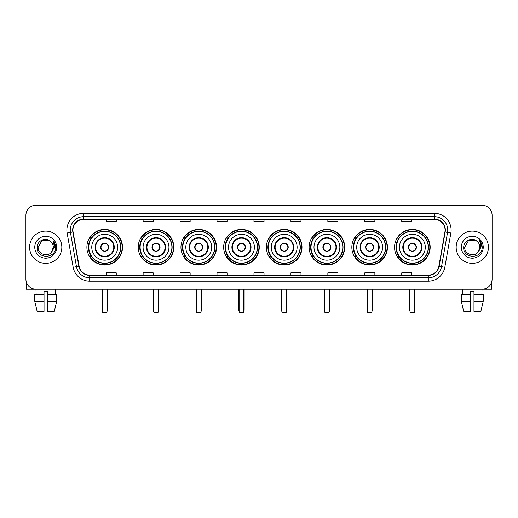 <?xml version="1.0" encoding="UTF-8"?>
<svg xmlns="http://www.w3.org/2000/svg" width="518" height="518" viewBox="0 0 518 518"><rect width="100%" height="100%" fill="white"/><g stroke="black" fill="none" stroke-linecap="round" stroke-linejoin="round"><path stroke-width="0.78" d="M394.561 247.241A17.8 17.8 0 0 0 412.36 265.048A17.8 17.8 0 0 0 430.167 247.241A17.8 17.8 0 0 0 412.36 229.442A17.8 17.8 0 0 0 394.561 247.241M351.839 247.241A17.8 17.8 0 0 0 369.638 265.048A17.8 17.8 0 0 0 387.438 247.241A17.8 17.8 0 0 0 369.638 229.442A17.8 17.8 0 0 0 351.839 247.241M309.11 247.241A17.8 17.8 0 0 0 326.916 265.048A17.8 17.8 0 0 0 344.716 247.241A17.8 17.8 0 0 0 326.916 229.442A17.8 17.8 0 0 0 309.11 247.241M266.388 247.241A17.8 17.8 0 0 0 284.188 265.048A17.8 17.8 0 0 0 301.994 247.241A17.8 17.8 0 0 0 284.188 229.442A17.8 17.8 0 0 0 266.388 247.241M223.666 247.241A17.8 17.8 0 0 0 241.466 265.048A17.8 17.8 0 0 0 259.265 247.241A17.8 17.8 0 0 0 241.466 229.442A17.8 17.8 0 0 0 223.666 247.241M180.944 247.241A17.8 17.8 0 0 0 198.744 265.048A17.8 17.8 0 0 0 216.543 247.241A17.8 17.8 0 0 0 198.744 229.442A17.8 17.8 0 0 0 180.944 247.241M138.215 247.241A17.8 17.8 0 0 0 156.022 265.048A17.8 17.8 0 0 0 173.821 247.241A17.8 17.8 0 0 0 156.022 229.442A17.8 17.8 0 0 0 138.215 247.241M86.894 247.241A17.8 17.8 0 0 0 104.694 265.048A17.8 17.8 0 0 0 122.501 247.241A17.8 17.8 0 0 0 104.694 229.442A17.8 17.8 0 0 0 86.894 247.241M91.168 256.313A16.291 16.291 0 0 1 91.168 238.176M142.489 256.313A16.291 16.291 0 0 1 142.489 238.176M185.211 256.313A16.291 16.291 0 0 1 185.211 238.176M227.933 256.313A16.291 16.291 0 0 1 227.933 238.176M270.661 256.313A16.291 16.291 0 0 1 270.661 238.176M313.384 256.313A16.291 16.291 0 0 1 313.384 238.176M356.106 256.313A16.291 16.291 0 0 1 356.106 238.176M398.828 256.313A16.291 16.291 0 0 1 398.828 238.176M25.9 215.333L25.9 279.15A10.075 10.075 0 0 0 35.975 289.232L482.025 289.232A10.075 10.075 0 0 0 492.1 279.15L492.1 215.333A10.075 10.075 0 0 0 482.025 205.257L35.975 205.257A10.075 10.075 0 0 0 25.9 215.333L25.9 279.15M29.597 247.241A16.123 16.123 0 0 0 45.72 263.364A16.123 16.123 0 0 0 61.836 247.241A16.123 16.123 0 0 0 45.72 231.125A16.123 16.123 0 0 0 29.597 247.241A16.123 16.123 0 0 0 45.72 263.364A16.123 16.123 0 0 0 61.836 247.241A16.123 16.123 0 0 0 45.72 231.125A16.123 16.123 0 0 0 29.597 247.241M456.164 247.241A16.123 16.123 0 0 0 472.28 263.364A16.123 16.123 0 0 0 488.403 247.241A16.123 16.123 0 0 0 472.28 231.125A16.123 16.123 0 0 0 456.164 247.241A16.123 16.123 0 0 0 472.28 263.364A16.123 16.123 0 0 0 488.403 247.241A16.123 16.123 0 0 0 472.28 231.125A16.123 16.123 0 0 0 456.164 247.241M72.921 230.115A10.748 10.748 0 0 1 83.67 219.367L434.33 219.367A10.748 10.748 0 0 1 444.917 231.98L438.875 266.239A10.748 10.748 0 0 1 428.289 275.123L89.711 275.123A10.748 10.748 0 0 1 79.124 266.239L73.083 231.98A10.748 10.748 0 0 1 72.921 230.115M72.656 230.115A11.014 11.014 0 0 0 72.824 232.025L78.865 266.284A11.014 11.014 0 0 0 89.711 275.388L428.289 275.388A11.014 11.014 0 0 0 439.135 266.284L445.176 232.025A11.014 11.014 0 0 0 434.33 219.095L83.67 219.095A11.014 11.014 0 0 0 72.656 230.115M67.133 233.029A16.796 16.796 0 0 1 83.67 213.319L434.33 213.319A16.796 16.796 0 0 1 450.867 233.029L444.826 267.288A16.796 16.796 0 0 1 428.289 281.17L89.711 281.17A16.796 16.796 0 0 1 73.174 267.288L67.133 233.029L70.442 232.446A13.436 13.436 0 0 1 83.67 216.679L434.33 216.679A13.436 13.436 0 0 1 447.558 232.446L441.517 266.705A13.436 13.436 0 0 1 428.289 277.81L89.711 277.81A13.436 13.436 0 0 1 76.483 266.705L70.442 232.446A13.436 13.436 0 0 1 70.234 230.115M482.025 205.257L35.975 205.257M36.124 294.606L35.975 289.232L482.025 289.232L481.876 294.606M492.1 279.15L492.1 215.333M439.135 266.284L441.517 266.705L447.558 232.446L450.867 233.029M253.962 219.367L253.962 221.639L264.038 221.639L264.038 219.367M217.016 219.367L217.016 221.639L227.091 221.639L227.091 219.367M180.07 219.367L180.07 221.639L190.145 221.639L190.145 219.367M143.123 219.367L143.123 221.639L153.198 221.639L153.198 219.367M106.177 219.367L106.177 221.639L116.252 221.639L116.252 219.367M290.909 219.367L290.909 221.639L300.984 221.639L300.984 219.367M327.855 219.367L327.855 221.639L337.93 221.639L337.93 219.367M364.801 219.367L364.801 221.639L374.877 221.639L374.877 219.367M401.748 219.367L401.748 221.639L411.823 221.639L411.823 219.367M264.038 275.123L264.038 272.85L253.962 272.85L253.962 275.123M227.091 275.123L227.091 272.85L217.016 272.85L217.016 275.123M190.145 275.123L190.145 272.85L180.07 272.85L180.07 275.123M153.198 275.123L153.198 272.85L143.123 272.85L143.123 275.123M116.252 275.123L116.252 272.85L106.177 272.85L106.177 275.123M300.984 275.123L300.984 272.85L290.909 272.85L290.909 275.123M337.93 275.123L337.93 272.85L327.855 272.85L327.855 275.123M374.877 275.123L374.877 272.85L364.801 272.85L364.801 275.123M411.823 275.123L411.823 272.85L401.748 272.85L401.748 275.123M50.693 241.511C46.031 236.629 37.063 240.65 37.147 247.241C36.292 258.961 55.29 259.272 55.601 247.811L55.614 247.241C55.588 244.755 54.759 242.566 53.134 240.682L54.442 247.241L51.535 252.124C47.507 257.569 37.73 254.085 38.125 247.241L41.919 240.669L49.514 240.669L50.693 241.511A7.589 7.589 0 0 1 53.309 247.241L51.535 252.124A7.589 7.589 0 0 0 53.309 247.241L51.515 252.143M34.764 247.241A10.949 10.949 0 0 0 45.72 258.197A10.949 10.949 0 0 0 56.669 247.241A10.949 10.949 0 0 0 45.72 236.292A10.949 10.949 0 0 0 34.764 247.241M53.205 240.766L55.614 247.533M26.237 281.734L26.237 289.232L65.197 289.232M34.758 294.606L34.758 301.321L37.147 311.396L34.758 301.321L34.758 294.606L44.036 294.606L44.036 291.245L47.397 291.245L47.397 294.606L56.676 294.606L56.676 301.321L54.286 311.396L56.676 301.321L47.397 301.321L47.397 294.606M55.458 289.232L55.309 294.606M44.036 294.606L44.036 311.396L37.147 311.396M34.758 301.321L44.036 301.321M54.286 311.396L47.397 311.396L47.397 301.321M91.764 247.241A12.931 12.931 0 0 1 104.694 234.311A12.931 12.931 0 0 1 117.631 247.241A12.931 12.931 0 0 1 104.694 260.178A12.931 12.931 0 0 1 91.764 247.241A12.931 12.931 0 0 0 104.694 260.178A12.931 12.931 0 0 0 117.631 247.241M95.629 247.241A9.071 9.071 0 0 0 104.694 256.313A9.071 9.071 0 0 0 113.766 247.241A9.071 9.071 0 0 0 104.694 238.176A9.071 9.071 0 0 0 95.629 247.241M91.369 238.176A16.123 16.123 0 0 0 91.369 256.313M120.584 247.241A15.89 15.89 0 0 0 104.694 231.358A15.89 15.89 0 0 0 88.811 247.241A15.89 15.89 0 0 0 104.694 263.131A15.89 15.89 0 0 0 120.584 247.241M100.667 247.241A4.027 4.027 0 0 0 104.694 251.275A4.027 4.027 0 0 0 108.728 247.241A4.027 4.027 0 0 0 104.694 243.214A4.027 4.027 0 0 0 100.667 247.241M122.164 247.241A17.463 17.463 0 0 1 89.769 256.313L91.388 256.313A16.103 16.103 0 0 0 115.352 259.317A16.103 16.103 0 0 0 115.352 235.166A16.103 16.103 0 0 0 91.388 238.176L89.769 238.176A17.463 17.463 0 0 1 122.164 247.241M100.796 246.238L100.932 246.238A3.898 3.898 0 0 1 108.463 246.238L108.249 246.238A3.697 3.697 0 0 1 104.694 250.939A3.697 3.697 0 0 1 101.139 246.238A3.697 3.697 0 0 1 108.249 246.238L108.599 246.238M108.599 248.251L108.463 248.251A3.898 3.898 0 0 1 100.932 248.251L100.796 248.251M102.344 289.232L102.344 312.069L107.051 312.069L107.051 289.232M102.344 312.069L103.017 312.743L106.378 312.743L107.051 312.069M143.091 247.241A12.931 12.931 0 0 1 156.022 234.311A12.931 12.931 0 0 1 168.952 247.241A12.931 12.931 0 0 1 156.022 260.178A12.931 12.931 0 0 1 143.091 247.241A12.931 12.931 0 0 0 156.022 260.178A12.931 12.931 0 0 0 168.952 247.241M146.95 247.241A9.071 9.071 0 0 0 156.022 256.313A9.071 9.071 0 0 0 165.087 247.241A9.071 9.071 0 0 0 156.022 238.176A9.071 9.071 0 0 0 146.95 247.241M142.69 238.176A16.123 16.123 0 0 0 142.69 256.313M171.905 247.241A15.89 15.89 0 0 0 156.022 231.358A15.89 15.89 0 0 0 140.132 247.241A15.89 15.89 0 0 0 156.022 263.131A15.89 15.89 0 0 0 171.905 247.241M151.988 247.241A4.027 4.027 0 0 0 156.022 251.275A4.027 4.027 0 0 0 160.049 247.241A4.027 4.027 0 0 0 156.022 243.214A4.027 4.027 0 0 0 151.988 247.241M173.485 247.241A17.463 17.463 0 0 1 141.09 256.313L142.709 256.313A16.103 16.103 0 0 0 166.673 259.317A16.103 16.103 0 0 0 166.673 235.166A16.103 16.103 0 0 0 142.709 238.176L141.09 238.176A17.463 17.463 0 0 1 173.485 247.241M152.117 246.238L152.253 246.238A3.898 3.898 0 0 1 159.784 246.238L159.576 246.238A3.697 3.697 0 0 1 156.022 250.939A3.697 3.697 0 0 1 152.467 246.238A3.697 3.697 0 0 1 159.576 246.238L159.92 246.238M159.92 248.251L159.576 248.251A3.697 3.697 0 0 1 152.467 248.251L152.117 248.251M159.576 248.251L159.784 248.251A3.898 3.898 0 0 1 152.253 248.251L152.467 248.251M153.671 289.232L153.671 312.069L158.372 312.069L158.372 289.232M153.671 312.069L154.338 312.743L157.699 312.743L158.372 312.069M185.813 247.241A12.931 12.931 0 0 1 198.744 234.311A12.931 12.931 0 0 1 211.674 247.241A12.931 12.931 0 0 1 198.744 260.178A12.931 12.931 0 0 1 185.813 247.241A12.931 12.931 0 0 0 198.744 260.178A12.931 12.931 0 0 0 211.674 247.241M189.672 247.241A9.071 9.071 0 0 0 198.744 256.313A9.071 9.071 0 0 0 207.815 247.241A9.071 9.071 0 0 0 198.744 238.176A9.071 9.071 0 0 0 189.672 247.241M185.412 238.176A16.123 16.123 0 0 0 185.412 256.313M214.633 247.241A15.89 15.89 0 0 0 198.744 231.358A15.89 15.89 0 0 0 182.854 247.241A15.89 15.89 0 0 0 198.744 263.131A15.89 15.89 0 0 0 214.633 247.241M194.71 247.241A4.027 4.027 0 0 0 198.744 251.275A4.027 4.027 0 0 0 202.771 247.241A4.027 4.027 0 0 0 198.744 243.214A4.027 4.027 0 0 0 194.71 247.241M216.207 247.241A17.463 17.463 0 0 1 183.819 256.313L185.438 256.313A16.103 16.103 0 0 0 209.401 259.317A16.103 16.103 0 0 0 209.401 235.166A16.103 16.103 0 0 0 185.438 238.176L183.819 238.176A17.463 17.463 0 0 1 216.207 247.241M194.839 246.238L194.975 246.238A3.898 3.898 0 0 1 202.506 246.238L202.298 246.238A3.697 3.697 0 0 1 198.744 250.939A3.697 3.697 0 0 1 195.189 246.238A3.697 3.697 0 0 1 202.298 246.238L202.648 246.238M202.648 248.251L202.298 248.251A3.697 3.697 0 0 1 195.189 248.251L194.839 248.251M202.298 248.251L202.506 248.251A3.898 3.898 0 0 1 194.975 248.251L195.189 248.251M196.393 289.232L196.393 312.069L201.094 312.069L201.094 289.232M196.393 312.069L197.067 312.743L200.421 312.743L201.094 312.069M228.535 247.241A12.931 12.931 0 0 1 241.466 234.311A12.931 12.931 0 0 1 254.396 247.241A12.931 12.931 0 0 1 241.466 260.178A12.931 12.931 0 0 1 228.535 247.241A12.931 12.931 0 0 0 241.466 260.178A12.931 12.931 0 0 0 254.396 247.241M232.401 247.241A9.071 9.071 0 0 0 241.466 256.313A9.071 9.071 0 0 0 250.537 247.241A9.071 9.071 0 0 0 241.466 238.176A9.071 9.071 0 0 0 232.401 247.241M228.14 238.176A16.123 16.123 0 0 0 228.14 256.313L226.541 256.313A17.463 17.463 0 0 0 258.935 247.241A17.463 17.463 0 0 0 226.541 238.176L228.16 238.176A16.103 16.103 0 0 1 252.124 235.166A16.103 16.103 0 0 1 252.124 259.317A16.103 16.103 0 0 1 228.16 256.313M257.355 247.241A15.89 15.89 0 0 0 241.466 231.358A15.89 15.89 0 0 0 225.583 247.241A15.89 15.89 0 0 0 241.466 263.131A15.89 15.89 0 0 0 257.355 247.241M237.438 247.241A4.027 4.027 0 0 0 241.466 251.275A4.027 4.027 0 0 0 245.5 247.241A4.027 4.027 0 0 0 241.466 243.214A4.027 4.027 0 0 0 237.438 247.241M237.568 246.238L237.704 246.238A3.898 3.898 0 0 1 245.234 246.238L245.02 246.238A3.697 3.697 0 0 1 241.466 250.939A3.697 3.697 0 0 1 237.911 246.238A3.697 3.697 0 0 1 245.02 246.238L245.37 246.238M245.37 248.251L245.02 248.251A3.697 3.697 0 0 1 237.911 248.251L237.568 248.251M245.02 248.251L245.234 248.251A3.898 3.898 0 0 1 237.704 248.251L237.911 248.251M239.115 289.232L239.115 312.069L243.816 312.069L243.816 289.232M239.115 312.069L239.789 312.743L243.149 312.743L243.816 312.069M271.257 247.241A12.931 12.931 0 0 1 284.188 234.311A12.931 12.931 0 0 1 297.125 247.241A12.931 12.931 0 0 1 284.188 260.178A12.931 12.931 0 0 1 271.257 247.241A12.931 12.931 0 0 0 284.188 260.178A12.931 12.931 0 0 0 297.125 247.241M275.123 247.241A9.071 9.071 0 0 0 284.188 256.313A9.071 9.071 0 0 0 293.259 247.241A9.071 9.071 0 0 0 284.188 238.176A9.071 9.071 0 0 0 275.123 247.241M270.862 238.176A16.123 16.123 0 0 0 270.862 256.313M300.077 247.241A15.89 15.89 0 0 0 284.188 231.358A15.89 15.89 0 0 0 268.305 247.241A15.89 15.89 0 0 0 284.188 263.131A15.89 15.89 0 0 0 300.077 247.241M280.16 247.241A4.027 4.027 0 0 0 284.188 251.275A4.027 4.027 0 0 0 288.222 247.241A4.027 4.027 0 0 0 284.188 243.214A4.027 4.027 0 0 0 280.16 247.241M301.657 247.241A17.463 17.463 0 0 1 269.263 256.313L270.882 256.313A16.103 16.103 0 0 0 294.846 259.317A16.103 16.103 0 0 0 294.846 235.166A16.103 16.103 0 0 0 270.882 238.176L269.263 238.176A17.463 17.463 0 0 1 301.657 247.241M280.29 246.238L280.426 246.238A3.898 3.898 0 0 1 287.956 246.238L287.743 246.238A3.697 3.697 0 0 1 284.188 250.939A3.697 3.697 0 0 1 280.639 246.238A3.697 3.697 0 0 1 287.743 246.238L288.092 246.238M288.092 248.251L287.743 248.251A3.697 3.697 0 0 1 280.639 248.251L280.29 248.251M287.743 248.251L287.956 248.251A3.898 3.898 0 0 1 280.426 248.251L280.639 248.251M281.837 289.232L281.837 312.069L286.545 312.069L286.545 289.232M281.837 312.069L282.511 312.743L285.871 312.743L286.545 312.069M313.986 247.241A12.931 12.931 0 0 1 326.916 234.311A12.931 12.931 0 0 1 339.847 247.241A12.931 12.931 0 0 1 326.916 260.178A12.931 12.931 0 0 1 313.986 247.241A12.931 12.931 0 0 0 326.916 260.178A12.931 12.931 0 0 0 339.847 247.241M317.845 247.241A9.071 9.071 0 0 0 326.916 256.313A9.071 9.071 0 0 0 335.981 247.241A9.071 9.071 0 0 0 326.916 238.176A9.071 9.071 0 0 0 317.845 247.241M313.584 238.176A16.123 16.123 0 0 0 313.584 256.313M342.799 247.241A15.89 15.89 0 0 0 326.916 231.358A15.89 15.89 0 0 0 311.027 247.241A15.89 15.89 0 0 0 326.916 263.131A15.89 15.89 0 0 0 342.799 247.241M322.882 247.241A4.027 4.027 0 0 0 326.916 251.275A4.027 4.027 0 0 0 330.944 247.241A4.027 4.027 0 0 0 326.916 243.214A4.027 4.027 0 0 0 322.882 247.241M344.379 247.241A17.463 17.463 0 0 1 311.985 256.313L313.604 256.313A16.103 16.103 0 0 0 337.568 259.317A16.103 16.103 0 0 0 337.568 235.166A16.103 16.103 0 0 0 313.604 238.176L311.985 238.176A17.463 17.463 0 0 1 344.379 247.241M323.012 246.238L323.148 246.238A3.898 3.898 0 0 1 330.678 246.238L330.471 246.238A3.697 3.697 0 0 1 326.916 250.939A3.697 3.697 0 0 1 323.361 246.238A3.697 3.697 0 0 1 330.471 246.238L330.814 246.238M330.814 248.251L330.471 248.251A3.697 3.697 0 0 1 323.361 248.251L323.012 248.251M330.471 248.251L330.678 248.251A3.898 3.898 0 0 1 323.148 248.251L323.361 248.251M324.566 289.232L324.566 312.069L329.267 312.069L329.267 289.232M324.566 312.069L325.233 312.743L328.593 312.743L329.267 312.069M356.708 247.241A12.931 12.931 0 0 1 369.638 234.311A12.931 12.931 0 0 1 382.569 247.241A12.931 12.931 0 0 1 369.638 260.178A12.931 12.931 0 0 1 356.708 247.241A12.931 12.931 0 0 0 369.638 260.178A12.931 12.931 0 0 0 382.569 247.241M360.567 247.241A9.071 9.071 0 0 0 369.638 256.313A9.071 9.071 0 0 0 378.71 247.241A9.071 9.071 0 0 0 369.638 238.176A9.071 9.071 0 0 0 360.567 247.241M356.306 238.176A16.123 16.123 0 0 0 356.306 256.313L354.713 256.313A17.463 17.463 0 0 0 387.101 247.241A17.463 17.463 0 0 0 354.713 238.176L356.332 238.176A16.103 16.103 0 0 1 380.296 235.166A16.103 16.103 0 0 1 380.296 259.317A16.103 16.103 0 0 1 356.332 256.313M385.528 247.241A15.89 15.89 0 0 0 369.638 231.358A15.89 15.89 0 0 0 353.749 247.241A15.89 15.89 0 0 0 369.638 263.131A15.89 15.89 0 0 0 385.528 247.241M365.611 247.241A4.027 4.027 0 0 0 369.638 251.275A4.027 4.027 0 0 0 373.672 247.241A4.027 4.027 0 0 0 369.638 243.214A4.027 4.027 0 0 0 365.611 247.241M365.734 246.238L365.876 246.238A3.898 3.898 0 0 1 373.407 246.238L373.193 246.238A3.697 3.697 0 0 1 369.638 250.939A3.697 3.697 0 0 1 366.084 246.238A3.697 3.697 0 0 1 373.193 246.238L373.543 246.238M373.543 248.251L373.193 248.251A3.697 3.697 0 0 1 366.084 248.251L365.734 248.251M373.193 248.251L373.407 248.251A3.898 3.898 0 0 1 365.876 248.251L366.084 248.251M367.288 289.232L367.288 312.069L371.989 312.069L371.989 289.232M367.288 312.069L367.961 312.743L371.315 312.743L371.989 312.069M399.43 247.241A12.931 12.931 0 0 1 412.36 234.311A12.931 12.931 0 0 1 425.291 247.241A12.931 12.931 0 0 1 412.36 260.178A12.931 12.931 0 0 1 399.43 247.241A12.931 12.931 0 0 0 412.36 260.178A12.931 12.931 0 0 0 425.291 247.241M403.295 247.241A9.071 9.071 0 0 0 412.36 256.313A9.071 9.071 0 0 0 421.432 247.241A9.071 9.071 0 0 0 412.36 238.176A9.071 9.071 0 0 0 403.295 247.241M399.035 238.176A16.123 16.123 0 0 0 399.035 256.313M428.25 247.241A15.89 15.89 0 0 0 412.36 231.358A15.89 15.89 0 0 0 396.477 247.241A15.89 15.89 0 0 0 412.36 263.131A15.89 15.89 0 0 0 428.25 247.241M408.333 247.241A4.027 4.027 0 0 0 412.36 251.275A4.027 4.027 0 0 0 416.394 247.241A4.027 4.027 0 0 0 412.36 243.214A4.027 4.027 0 0 0 408.333 247.241M429.83 247.241A17.463 17.463 0 0 1 397.435 256.313L399.054 256.313A16.103 16.103 0 0 0 423.018 259.317A16.103 16.103 0 0 0 423.018 235.166A16.103 16.103 0 0 0 399.054 238.176L397.435 238.176A17.463 17.463 0 0 1 429.83 247.241M408.462 246.238L408.598 246.238A3.898 3.898 0 0 1 416.129 246.238L415.915 246.238A3.697 3.697 0 0 1 412.36 250.939A3.697 3.697 0 0 1 408.806 246.238A3.697 3.697 0 0 1 415.915 246.238L416.265 246.238M416.265 248.251L415.915 248.251A3.697 3.697 0 0 1 408.806 248.251L408.462 248.251M415.915 248.251L416.129 248.251A3.898 3.898 0 0 1 408.598 248.251L408.806 248.251M410.01 289.232L410.01 312.069L414.711 312.069L414.711 289.232M410.01 312.069L410.683 312.743L414.044 312.743L414.711 312.069M491.763 281.734L491.763 289.232L452.803 289.232M461.324 294.606L461.324 301.321L463.714 311.396L461.324 301.321L461.324 294.606L470.603 294.606L470.603 291.245L473.964 291.245L473.964 294.606L483.242 294.606L483.242 301.321L480.853 311.396L483.242 301.321L473.964 301.321L473.964 294.606M470.603 294.606L470.603 311.396L463.714 311.396M461.324 301.321L470.603 301.321M480.853 311.396L473.964 311.396L473.964 301.321M462.542 289.232L462.691 294.606M477.253 241.511C472.597 236.629 463.629 240.65 463.714 247.241C462.859 258.961 481.857 259.272 482.167 247.811L482.18 247.241C482.154 244.755 481.326 242.566 479.7 240.682L481.008 247.241L478.101 252.124C474.074 257.569 464.296 254.085 464.691 247.241L468.486 240.669L476.081 240.669L477.253 241.511A7.589 7.589 0 0 1 479.875 247.241L478.101 252.124A7.589 7.589 0 0 0 479.875 247.241L478.082 252.143M461.331 247.241A10.949 10.949 0 0 0 472.28 258.197A10.949 10.949 0 0 0 483.236 247.241A10.949 10.949 0 0 0 472.28 236.292A10.949 10.949 0 0 0 461.331 247.241M479.772 240.766L482.18 247.533M434.33 213.319L434.33 219.095M70.442 232.446L72.824 232.025M89.711 281.17L89.711 275.388M428.289 275.388L428.289 281.17M73.174 267.288L78.865 266.284M445.176 232.025L447.558 232.446M83.67 213.319L83.67 219.095M441.517 266.705L444.826 267.288M114.271 247.241A9.57 9.57 0 0 0 104.694 237.671A9.57 9.57 0 0 0 95.124 247.241A9.57 9.57 0 0 0 104.694 256.818A9.57 9.57 0 0 0 114.271 247.241M102.007 289.232L102.007 310.055L102.344 310.055M107.051 310.055L107.381 310.055L107.381 289.232M165.592 247.241A9.57 9.57 0 0 0 156.022 237.671A9.57 9.57 0 0 0 146.445 247.241A9.57 9.57 0 0 0 156.022 256.818A9.57 9.57 0 0 0 165.592 247.241M153.334 289.232L153.334 310.055L153.671 310.055M158.372 310.055L158.709 310.055L158.709 289.232M208.314 247.241A9.57 9.57 0 0 0 198.744 237.671A9.57 9.57 0 0 0 189.174 247.241A9.57 9.57 0 0 0 198.744 256.818A9.57 9.57 0 0 0 208.314 247.241M196.057 289.232L196.057 310.055L196.393 310.055M201.094 310.055L201.431 310.055L201.431 289.232M251.042 247.241A9.57 9.57 0 0 0 241.466 237.671A9.57 9.57 0 0 0 231.896 247.241A9.57 9.57 0 0 0 241.466 256.818A9.57 9.57 0 0 0 251.042 247.241M238.779 289.232L238.779 310.055L239.115 310.055M243.816 310.055L244.153 310.055L244.153 289.232M293.764 247.241A9.57 9.57 0 0 0 284.188 237.671A9.57 9.57 0 0 0 274.618 247.241A9.57 9.57 0 0 0 284.188 256.818A9.57 9.57 0 0 0 293.764 247.241M281.507 289.232L281.507 310.055L281.837 310.055M286.545 310.055L286.875 310.055L286.875 289.232M336.486 247.241A9.57 9.57 0 0 0 326.916 237.671A9.57 9.57 0 0 0 317.34 247.241A9.57 9.57 0 0 0 326.916 256.818A9.57 9.57 0 0 0 336.486 247.241M324.229 289.232L324.229 310.055L324.566 310.055M329.267 310.055L329.603 310.055L329.603 289.232M379.208 247.241A9.57 9.57 0 0 0 369.638 237.671A9.57 9.57 0 0 0 360.068 247.241A9.57 9.57 0 0 0 369.638 256.818A9.57 9.57 0 0 0 379.208 247.241M366.951 289.232L366.951 310.055L367.288 310.055M371.989 310.055L372.325 310.055L372.325 289.232M421.937 247.241A9.57 9.57 0 0 0 412.36 237.671A9.57 9.57 0 0 0 402.79 247.241A9.57 9.57 0 0 0 412.36 256.818A9.57 9.57 0 0 0 421.937 247.241M409.673 289.232L409.673 310.055L410.01 310.055M414.711 310.055L415.047 310.055L415.047 289.232M102.007 310.055A2.687 2.687 0 0 0 102.344 311.357M107.051 311.357A2.687 2.687 0 0 0 107.381 310.055M153.334 310.055A2.687 2.687 0 0 0 153.671 311.357M158.372 311.357A2.687 2.687 0 0 0 158.709 310.055M196.057 310.055A2.687 2.687 0 0 0 196.393 311.357M201.094 311.357A2.687 2.687 0 0 0 201.431 310.055M238.779 310.055A2.687 2.687 0 0 0 239.115 311.357M243.816 311.357A2.687 2.687 0 0 0 244.153 310.055M281.507 310.055A2.687 2.687 0 0 0 281.837 311.357M286.545 311.357A2.687 2.687 0 0 0 286.875 310.055M324.229 310.055A2.687 2.687 0 0 0 324.566 311.357M329.267 311.357A2.687 2.687 0 0 0 329.603 310.055M366.951 310.055A2.687 2.687 0 0 0 367.288 311.357M371.989 311.357A2.687 2.687 0 0 0 372.325 310.055M409.673 310.055A2.687 2.687 0 0 0 410.01 311.357M414.711 311.357A2.687 2.687 0 0 0 415.047 310.055"/></g></svg>
